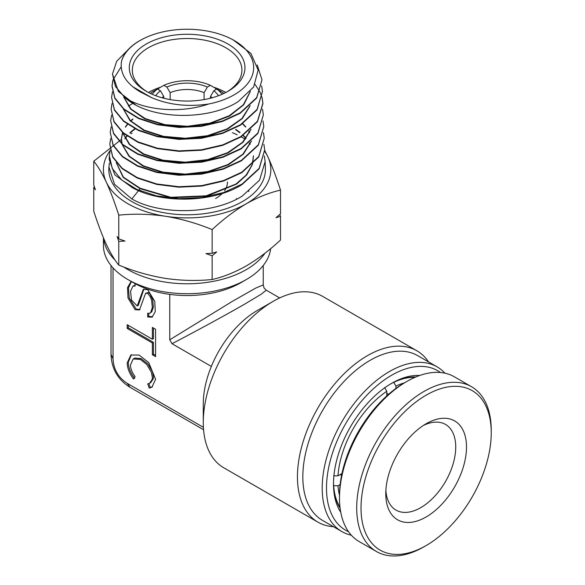 <?xml version="1.0" encoding="UTF-8"?>
<svg xmlns="http://www.w3.org/2000/svg" width="585" height="585" viewBox="0 0 585 585"><rect width="100%" height="100%" fill="white"/><g stroke="black" fill="none" stroke-linecap="round" stroke-linejoin="round"><path stroke-width="0.88" d="M423.343 425.485A49.469 28.563 -60 0 1 445.485 424.417A49.469 28.563 -60 0 1 453.068 464.059A49.469 28.563 -60 0 1 420.747 507.648A49.469 28.563 -60 0 1 396.016 510.105A49.469 28.563 -60 0 1 385.866 490.398M426.129 423.759L426.129 423.759A57.081 32.957 -60 0 1 466.494 447.064A57.081 32.957 -60 0 1 426.129 516.972A57.081 32.957 -60 0 1 385.771 493.667A57.081 32.957 -60 0 1 426.129 423.759L426.129 423.759M426.129 395.175A92.086 53.169 120 0 0 361.018 507.963A92.086 53.169 120 0 0 426.129 545.556L423.979 546.799A95.136 54.924 120 0 1 376.411 551.509A95.136 54.924 120 0 1 361.83 475.283A95.136 54.924 120 0 1 423.979 391.445A95.136 54.924 120 0 1 471.547 386.736A95.136 54.924 120 0 1 491.246 430.289L491.246 432.776A92.086 53.169 120 0 0 426.129 395.175M339.49 498.018L339.49 495.532A92.086 53.169 120 0 1 404.601 382.751A92.086 53.169 120 0 0 404.601 382.751L406.758 381.508A95.136 54.924 120 0 0 339.49 498.018A95.136 54.924 120 0 0 359.19 541.571L376.411 551.509M423.979 546.799L426.129 545.556A92.086 53.169 120 0 0 491.246 432.776M471.547 386.736L454.326 376.798A95.136 54.924 120 0 0 406.758 381.508L404.601 382.751M393.742 382.297L395.943 386.071L395.943 388.418M386.78 393.274L388.579 394.312M386.78 395.913L386.78 391.299L384.63 387.562M333.669 475.824L337.984 475.824L341.976 473.514M341.589 475.371L340.177 474.552M340.141 484.519L337.984 485.762L333.625 485.74M393.785 382.327A78.39 45.257 -60 0 1 414.955 377.354M395.943 386.071A75.348 43.502 -60 0 1 404.359 382.89M337.984 475.824A75.348 43.502 -60 0 1 386.78 391.299M339.987 507.195A78.39 45.257 -60 0 1 333.669 485.769M339.49 495.254A75.348 43.502 -60 0 1 337.984 485.762M236.274 198.534A60.884 35.151 180 0 1 236.896 199.039M264.99 253.195A83.713 48.336 180 0 1 127.932 269.619A83.713 48.336 180 0 1 123.698 266.987M246.322 279.557L240.94 282.665A76.108 43.941 0 0 1 169.752 294.372A76.108 43.941 180 0 1 133.314 282.665L127.932 279.557A83.713 48.336 0 0 0 246.322 279.557A83.713 48.336 0 0 0 270.65 248.64M437.039 366.817L417.661 355.629A95.136 54.924 120 0 0 370.1 360.338A95.136 54.924 120 0 0 307.951 444.176A95.136 54.924 120 0 0 322.532 520.401L341.903 531.59A95.136 54.924 -60 0 1 327.322 455.357A95.136 54.924 -60 0 1 389.471 371.526A95.136 54.924 -60 0 1 437.039 366.817A95.136 54.924 -60 0 1 444.885 373.179M333.428 526.697A98.938 57.125 -60 0 1 317.94 522.149A98.938 57.125 -60 0 1 302.774 442.867A98.938 57.125 -60 0 1 367.409 355.68A98.938 57.125 -60 0 1 416.878 350.781A98.938 57.125 -60 0 1 428.564 361.918M440.439 372.499A92.086 53.169 120 0 0 391.621 375.256A92.086 53.169 120 0 0 330.715 459.006A92.086 53.169 120 0 0 348.528 531.692M351.344 535.209A95.136 54.924 -60 0 1 341.903 531.59M340.755 512.27A82.192 47.458 -60 0 1 333.501 484A82.192 47.458 -60 0 1 391.621 383.336L391.621 383.336A82.192 47.458 -60 0 1 419.73 375.475M415.84 376.974A79.15 45.696 120 0 0 390.539 383.972M203.273 422.48L203.273 403.84A76.108 43.941 -60 0 1 211.353 366.429A76.108 43.941 -60 0 1 257.086 310.628L273.232 301.312A98.938 57.125 120 0 0 203.273 422.48A98.938 57.125 120 0 0 223.762 467.773L317.94 522.149M257.086 310.628L273.232 301.312A98.938 57.125 120 0 1 322.701 296.405L416.878 350.781M279.674 297.933L266.277 290.197L261.29 294.16L245.247 303.798C228.157 313.706 197.313 330.518 172.019 343.717L211.353 366.429M133.541 379.014C129.453 373.618 127.333 368.257 127.186 362.919L130.879 355.015L139.084 355.073L148.744 362.598L155.595 379.321L151.903 387.219L149.241 388.082L147.691 383.906L149.614 383.27L152.173 379.453L152.371 377.457L151.398 372.301L146.835 364.557L140.349 359.387L133.168 358.971L130.418 365.12C130.579 368.821 132.137 372.66 135.091 376.638L133.541 379.014M131.435 354.729L128.261 362.298C128.415 367.636 130.528 372.996 134.616 378.393M131.676 281.721L130.696 282.116L127.537 287.623L127.998 297.962L135.091 309.692L139.486 309.926L145.57 293.341L147.683 293.348L150.374 296.895L151.669 300.551L152.305 307.571L150.681 312.47L149.797 313.238L147.691 313.238L147.691 316.96L152.085 317.194L155.244 311.688L154.784 301.355L147.691 289.619L143.296 289.392L137.204 305.977L138.279 305.355L140.853 298.101L139.778 298.723M131.252 281.853L128.459 287.915L129.248 298.028L136.173 309.07L140.012 309.567M143.844 289.122L140.853 298.101M163.705 98.192L163.705 96.393A28.921 16.694 0 0 0 162.14 97.775M170.162 99.589L170.162 92.664A28.921 16.694 0 0 1 204.092 92.664L204.092 99.589M164.451 98.382L163.705 97.636M209.803 98.382L210.549 97.636M222.037 94.287A37.674 21.747 0 0 0 216.794 89.059L222.212 92.145A45.286 26.142 180 0 1 223.916 93.432M215.755 89.659L215.755 88.415L210.337 85.33A37.674 21.747 0 0 0 163.91 85.33L158.498 88.415L158.498 89.659M216.794 89.059L213.81 90.777A33.484 19.334 180 0 1 218.505 95.713M163.91 85.33L166.9 87.055A33.484 19.334 180 0 1 207.353 87.055L204.092 92.664M210.337 85.33L207.353 87.055M210.549 98.192L210.549 96.393A28.921 16.694 0 0 1 212.114 97.775M213.81 90.777L210.549 96.393M166.9 87.055L170.162 92.664M169.752 294.372L169.752 339.79L172.019 343.717M169.752 339.79L232.779 301.099L255.799 288.047L263.235 284.924L264.047 287.966L266.277 290.197M127.208 383.343L130.046 387.307C117.841 379.702 111.501 368.718 111.018 354.349L113.029 358.788C113.578 369.376 118.302 377.559 127.208 383.343L203.405 427.335M333.516 482.742A79.15 45.696 120 0 0 340.104 508.153M145.57 293.341L148.224 292.5L149.987 293.845L152.743 299.93L153.38 306.95L151.756 311.849L149.797 313.238M152.605 316.843L148.766 316.346L148.766 313.538M135.098 285.158L132.978 286.08L130.543 291.22L131.471 299.995L137.204 305.977M149.614 383.27L150.689 382.648L153.248 378.831L153.445 376.835L152.473 371.68L147.91 363.936L141.109 358.612L134.879 358.042L133.168 358.971M148.882 383.614L150.323 387.46L152.422 386.882M155.595 355.395L153.445 354.152L153.445 342.349L152.371 342.971L152.371 354.773L155.595 356.638L155.595 329.296L152.371 327.432L152.371 339.241L153.445 338.62L153.445 328.053M128.261 325.318L128.261 327.805L127.186 328.426L127.186 324.697L152.371 339.241M153.445 342.349L128.261 327.805M152.371 342.971L127.186 328.426M148.766 316.346L147.691 316.96M135.098 283.666L135.098 286.08L132.978 286.08M150.323 387.46L149.241 388.082M153.445 354.152L152.371 354.773M113.029 267.879L113.029 358.788M115.048 260.025A83.713 48.336 180 0 1 103.53 238.022M103.413 237.737L103.413 245.386A83.713 48.336 0 0 0 127.932 279.557L133.314 282.665M150.338 93.432A45.286 26.142 180 0 1 152.041 92.145L157.453 89.059L160.444 90.777L163.705 96.393M155.742 95.713A33.484 19.334 180 0 1 160.444 90.777M157.453 89.059A37.674 21.747 0 0 0 152.217 94.287M227.463 182.001A40.336 23.29 180 0 1 224.596 190.622M222.256 193.445A40.336 23.29 180 0 1 215.646 198.469M146.228 44.05A57.842 33.396 180 0 1 228.026 44.05A57.842 33.396 180 0 1 228.026 91.275L228.026 91.275A57.842 33.396 180 0 1 146.228 91.275A57.842 33.396 180 0 1 146.228 44.05M226.921 91.896A54.8 31.634 -0 0 0 241.919 70.149A54.8 31.634 -0 0 0 208.099 40.921A54.8 31.634 -0 0 0 148.378 47.773A54.8 31.634 -0 0 0 132.327 70.149A54.8 31.634 -0 0 0 147.332 91.896M225.817 92.481A54.8 31.634 -0 0 0 213.605 87.187M160.648 87.187A54.8 31.634 -0 0 0 148.436 92.481M248.771 190.695A61.644 35.59 180 0 1 248.757 191.558L248.771 190.695M140.086 40.497A66.529 38.413 -0 0 0 121.512 61.308C123.662 53.41 129.636 46.581 139.413 40.84L143.325 38.749A66.529 38.413 -0 0 0 140.086 40.497M121.512 61.308C119.691 73.14 125.936 83.333 140.261 91.903L151.559 97.636C168.831 104.956 187.851 107.084 208.604 104.013A66.529 38.413 -0 0 0 234.168 94.821A66.529 38.413 -0 0 0 230.929 38.749A66.529 38.413 -0 0 0 143.325 38.749M230.929 38.749L233.064 39.831L250.899 53.41L258.146 70.025L253.641 86.997L238.241 101.585C212.399 118.484 164.305 119.984 136.342 105.446L118.353 91.436L112.474 74.061L115.45 86.485L125.08 97.812C143.99 110.119 179.983 113.885 208.604 104.013M110.229 150.235L109.344 155.859L112.261 168.487L121.731 180.041L136.927 189.46L156.502 195.88L178.783 198.688L201.796 197.576L223.514 192.589L242.022 184.121L259.148 168.363L264.683 149.935L263.901 144.305M109.344 155.859L109.198 159.603L114.85 174.864L132.137 187.529C160.897 203.968 213.474 202.9 242.036 184.56L259.17 168.794L264.683 149.935M138.535 190.622L131.837 198.958L114.536 184.341L108.92 166.952L109.373 163.069M131.837 198.958C160.612 215.47 213.635 214.454 242.336 195.997L259.557 180.165L265.129 161.621L265.4 168.575A78.288 45.199 180 0 1 242.483 201.532A78.288 45.199 180 0 1 156.37 211.134A78.288 45.199 180 0 1 108.854 168.575L108.92 166.952M127.991 49.827L116.707 61.22L112.474 74.061M136.342 105.446A74.624 43.085 180 0 1 125.08 97.812M121.19 66.77L113 79.896M112.942 80.116L112.027 85.746L114.85 97.922L123.998 109.059L138.689 118.148L157.628 124.32L179.149 126.996L201.35 125.892L222.278 121.058L240.121 112.876L256.661 97.629L262 79.816L257.203 64.928M262 79.816L256.676 98.068L240.135 113.314L222.285 121.504L201.35 126.338L179.142 127.442L157.621 124.766L138.682 118.587L123.983 109.497L114.835 98.36L112.013 86.178L112.985 80.328M112.488 91.801L111.581 97.432L114.411 109.673L123.618 120.883L138.374 130.016L157.387 136.239L179.025 138.945L201.372 137.848L222.468 132.992L240.442 124.744L257.071 109.424L262.446 91.501L261.649 85.878M262.446 91.501L257.086 109.863L240.45 125.19L222.475 133.431L201.379 138.287L179.025 139.391L157.38 136.678L138.36 130.455L123.603 121.322L114.397 110.112L111.581 97.432M112.035 103.487L111.128 109.117L113.987 121.446L123.259 132.737L138.133 141.936L157.292 148.18L179.032 150.893L201.489 149.789L222.68 144.904L240.757 136.619L257.48 121.219L262.892 103.187L262.102 97.563M262.065 97.783L262.914 103.625L257.495 121.665L240.771 137.065L222.702 145.343L201.489 150.228L179.025 151.339L157.277 148.627L138.118 142.374L123.252 133.175L113.973 121.885L111.128 109.117M111.581 115.172L110.682 120.802L113.556 133.19L122.85 144.539L137.789 153.796L157.051 160.1L178.959 162.842L201.569 161.738L222.892 156.824L241.071 148.495L257.905 132.992L263.345 114.872L262.548 109.249M263.345 114.872L257.919 133.431L241.086 148.941L222.9 157.27L201.584 162.177L178.966 163.288L157.058 160.546L137.782 154.235L122.843 144.978L113.541 133.636L110.682 120.802M132.693 103.479L128.356 106.053M111.128 126.865L110.236 132.488L113.132 144.97L122.506 156.392L137.534 165.701L156.882 172.027L178.893 174.791L201.628 173.686L223.09 168.751L241.386 160.37L258.314 144.795L263.791 126.565L263.001 120.934M263.791 126.565L258.329 145.234L241.4 160.816L223.097 169.189L201.628 174.125L178.9 175.237L156.868 172.473L137.504 166.133L122.484 156.831L113.11 145.409L110.236 132.488M110.682 138.543L109.79 144.173L112.7 156.729L122.126 168.224L137.256 177.591L156.758 183.968L178.908 186.739L201.774 185.62L223.331 180.655L241.707 172.246L258.738 156.568L264.237 138.25L263.447 132.619M264.237 138.25L258.745 157.014L241.715 172.685L223.346 181.094L201.796 186.059L178.93 187.185L156.795 184.421L137.263 178.045L122.111 168.655L112.678 157.168L109.79 144.173M255.104 84.452L259.813 91.721M259.923 91.94L262.007 97.563M279.842 214.41L280.5 216.326L280.5 240.055C269.297 250.439 257.905 259.053 246.322 265.89C234.6 272.478 223.207 277.019 212.143 279.513L212.143 255.791L205.949 253.59L212.143 253.305L212.143 229.583C223.207 219.309 234.6 210.695 246.322 203.748C257.905 197.218 269.297 192.67 280.5 190.118C276.412 177.423 272.244 166.403 267.988 157.065L264.705 150.433M280.5 216.326L275.959 217.708L280.5 213.847L280.5 190.118M212.143 253.305L216.684 251.93L212.143 255.791M212.143 279.513C196.904 281.056 181.335 280.683 165.46 278.401C149.541 275.769 133.98 271.33 118.77 265.071C114.689 260.164 110.514 253.217 106.265 244.223C101.995 234.87 97.827 223.85 93.754 211.163L93.754 187.441L94.412 186.871M93.754 187.441L95.413 189.774L93.754 184.955L93.754 161.233C97.841 166.133 102.009 173.087 106.265 182.081C110.528 191.434 114.697 202.454 118.77 215.141C134.016 213.598 149.577 213.971 165.46 216.26C181.379 218.885 196.94 223.324 212.143 229.583M121.446 139.376L93.754 161.233M118.77 265.071L118.77 241.349L117.11 236.523L118.77 238.863L118.77 215.141M118.77 238.863L124.971 241.064L118.77 241.349M232.413 132.7A78.288 45.199 180 0 1 237.159 134.806M241.13 136.846A78.288 45.199 180 0 1 245.269 139.303M264.72 151.427A83.713 48.336 180 0 1 267.988 157.065A83.713 48.336 180 0 1 246.322 203.748A83.713 48.336 180 0 1 165.46 216.26A83.713 48.336 180 0 1 106.265 182.081A83.713 48.336 -0 0 1 110.134 150.601M130.872 133.775A83.713 48.336 180 0 1 132.02 133.183M265.129 161.621L264.347 155.99M151.559 97.636L132.51 86.58M250.387 91.377L243.726 104.766L229.664 115.969L210.03 123.596L187.397 126.74L164.707 125.08L144.926 118.916L130.645 109.139L123.72 97.11M250.212 105.68L242.307 118.579L227.528 129.139L207.704 136.122L185.306 138.74L163.113 136.736L143.895 130.455L130.046 120.744L123.289 108.898M251.06 129.241L243.024 142.279L228.048 152.948L207.982 159.998L185.313 162.637L162.857 160.619L143.391 154.264L129.329 144.451L122.433 132.466M251.492 141.029L243.382 154.133L228.304 164.846L208.121 171.931L185.321 174.586L162.725 172.553L143.135 166.169L128.978 156.305L122.002 144.246M121.877 143.683L121.461 138.799L122.66 132.671M125.49 127.135L127.581 124.386M130.813 121.058L132.868 119.318M242.548 123.852L245.598 127.055M248.742 131.332L249.539 132.678M125.014 138.82L127.047 136.115M130.053 132.97L135.15 128.905M235.594 129.643L239.784 132.678M243.097 135.574L245.897 138.521M249.239 143.062L250.007 144.363M253.459 156.246L252.53 163.961M252.347 164.59L246.68 174.93L236.669 184.041L206.739 196.165L171.134 197.781L140.086 188.692L138.806 190.293M250.248 91.538L243.36 104.722L229.283 115.713L209.81 123.194L187.427 126.28L164.992 124.678L145.358 118.66L131.047 109.081L123.874 97.249M249.985 105.885L241.868 118.565L227.082 128.905L207.434 135.727L185.291 138.279L163.361 136.334L144.305 130.192L130.44 120.685L123.45 109.037M250.833 129.46L242.578 142.265L227.594 152.714L207.704 159.603L185.306 162.184L163.105 160.21L143.8 154.001L129.731 144.393L122.594 132.612M251.265 141.241L242.936 154.118L227.858 164.619L207.843 171.544L185.306 174.133L162.981 172.151L143.552 165.913L129.373 156.246L122.17 144.4M122.024 143.815L121.475 138.352L122.557 132.576M125.358 126.908L127.354 124.225M130.594 120.839L132.788 118.952M242.812 123.676L245.766 126.835M248.91 131.186L249.641 132.451M124.883 138.601L126.828 135.954M129.833 132.744L134.791 128.722M235.843 129.373L240.047 132.451M243.36 135.398L246.066 138.294M249.407 142.915L250.109 144.137M253.444 155.8L252.325 164.166M252.113 164.816L246.227 175.017L236.091 183.975L206.191 195.821L170.864 197.299L140.1 188.238L123.376 177.145L116.364 162.805M140.086 188.692L123.157 177.372L116.313 162.74M263.235 265.517L263.235 284.924M111.018 265.517L111.018 354.349M130.046 387.307L203.565 429.748M112.027 85.746L112.013 86.178M262.892 103.187L262.914 103.625M121.461 138.799L121.475 138.352"/></g></svg>
